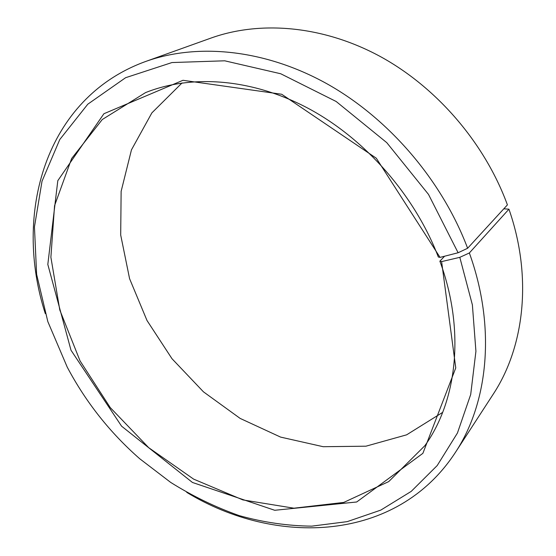 <?xml version="1.0" encoding="UTF-8"?>
<svg xmlns="http://www.w3.org/2000/svg" width="556" height="556" viewBox="0 0 556 556"><rect width="100%" height="100%" fill="white"/><g stroke="black" fill="none" stroke-linecap="round" stroke-linejoin="round"><path stroke-width="0.83" d="M182.041 82.955L151.871 112.882L131.459 149.856L121.132 191.354L120.694 235.007L129.583 278.688L146.999 320.492L171.992 358.717L203.454 391.834L240.129 418.404L280.592 437.099L323.175 446.704L365.938 446.197L406.617 434.834L442.68 412.364M444.585 256.219L439.879 261.167L441.61 261.605L459.805 257.338L469.354 252.966L508.942 209.174L503.812 208.806M441.61 261.605L455.76 367.912L422.88 453.342L356.681 501.992L274.727 510.283L192.452 482.469L121.583 426.181L70.994 350.217L47.816 264.441L57.803 180.686L103.909 113.73L182.973 80.293L281.711 94.263L376.301 158.217L440.039 257.386L438.33 257.011C414.672 195.378 365.626 139.347 309.004 108.774C252.243 78.382 191.563 74.191 145.526 92.616L102.255 119.533L71.641 158.523L54.564 205.671L50.888 257.261L59.791 309.977L80.064 360.92L110.241 407.583L148.709 447.684L193.627 479.126L242.882 499.913L293.936 508.198L343.747 502.429L388.734 481.593L424.881 445.676C457.122 400.813 465.379 330.368 439.879 261.167M440.039 257.386L458.109 252.751L428.502 194.405L386.781 142.663L336.178 101.505L280.745 73.767L224.721 60.806L171.978 62.55L125.614 77.701L87.792 104.194L59.763 139.556L42.013 181.263L34.451 226.904L36.62 274.323L47.83 321.618L67.234 367.127C85.784 402.099 109.949 432.637 139.723 458.742L170.699 482.42C192.633 496.147 215.485 507.218 239.247 515.627C263.329 522.362 287.487 525.872 311.728 526.15L347.222 521.632L380.79 510.109L411.211 491.393L437.197 465.56L457.442 433.013L470.696 394.517L475.922 351.274L472.385 304.89L459.805 257.338M458.109 252.751L467.624 248.261C442.013 180.325 388.623 118.192 326.532 83.546C264.274 49.095 197.317 42.979 145.79 61.431C44.925 97.912 12.962 214.143 45.307 313.626M186.74 492.38C276.117 546.743 396.588 542.364 455.288 452.591C488.189 402.933 496.244 327.442 469.354 252.966M467.624 248.261L507.413 204.879C484.756 142.975 436.599 87.083 379.658 56.177C322.563 25.458 260.159 20.482 211.078 38.037L145.79 61.431M455.288 452.591L493.068 394.433C524.371 347.097 532.662 277.069 508.942 209.174"/></g></svg>
